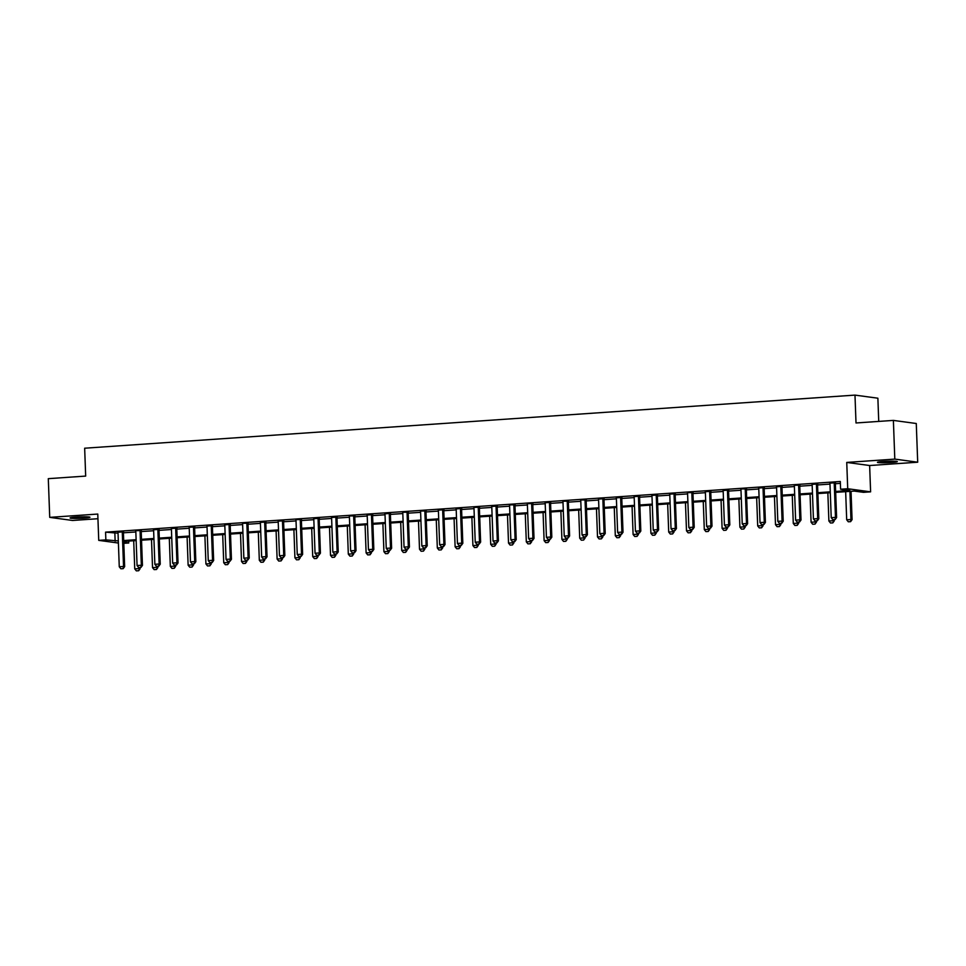 <?xml version="1.0" encoding="UTF-8"?>
<svg xmlns="http://www.w3.org/2000/svg" width="966" height="966" viewBox="0 0 966 966"><rect width="100%" height="100%" fill="white"/><g stroke="black" fill="none" stroke-linecap="round" stroke-linejoin="round"><path stroke-width="1.45" d="M83.994 518.15A9.938 0.737 177.9 0 0 89.971 517.257A9.938 0.737 177.9 0 0 76.073 517.076A9.938 0.737 177.9 0 0 70.095 517.981A9.938 0.737 177.9 0 0 83.994 518.15M891.34 462.497A9.938 0.737 177.9 0 0 897.317 461.591A9.938 0.737 177.9 0 0 883.419 461.422A9.938 0.737 177.9 0 0 877.454 462.328A9.938 0.737 177.9 0 0 891.34 462.497M128.683 541.093L128.756 542.989L123.793 543.327M878.734 421.418L877.877 398.209L854.982 395.106L84.658 448.212L85.672 476.081L48.3 478.665L49.725 517.365L72.619 520.469L97.952 518.718M854.982 395.106L856.009 422.975L893.381 420.403L916.275 423.506L917.7 462.207L894.806 459.104L846.747 462.424L847.713 488.736L870.607 491.839L863.483 492.334L854.21 491.078L835.675 492.358M846.747 462.424L869.642 465.527L917.7 462.207M869.642 465.527L870.607 491.839M893.381 420.403L894.806 459.104M835.65 491.465L849.875 490.486L840.589 489.231L840.311 481.491L105.572 532.145L118.033 533.184M123.407 532.809L135.832 531.952M141.205 531.578L153.63 530.732M159.004 530.358L171.429 529.501M176.802 529.126L189.227 528.269M194.601 527.907L207.026 527.05M212.399 526.675L224.824 525.818M230.198 525.444L242.623 524.586M247.996 524.224L260.422 523.367M265.807 522.992L278.22 522.135M283.606 521.761L296.019 520.915M301.404 520.541L313.817 519.684M319.203 519.31L331.616 518.452M337.001 518.09L349.414 517.233M354.8 516.858L367.213 516.001M372.598 515.627L385.011 514.769M390.397 514.407L402.81 513.55M408.195 513.175L420.608 512.318M425.994 511.956L438.407 511.099M443.792 510.724L456.206 509.867M461.591 509.493L474.004 508.635M479.39 508.273L491.803 507.416M497.188 507.041L509.601 506.184M514.987 505.81L527.4 504.964M532.785 504.59L545.198 503.733M550.584 503.358L562.997 502.501M568.382 502.139L580.795 501.282M586.181 500.907L598.606 500.05M603.979 499.676L616.405 498.818M621.778 498.456L634.203 497.599M639.577 497.224L652.002 496.367M657.375 495.993L669.8 495.147M675.174 494.773L687.599 493.916M692.972 493.541L705.397 492.684M710.771 492.322L723.196 491.465M728.569 491.09L740.994 490.233M746.368 489.859L758.793 489.001M764.166 488.639L776.592 487.782M781.965 487.407L794.39 486.55M799.763 486.188L812.189 485.33M817.562 484.956L829.987 484.099M835.361 483.725L840.384 483.386M835.469 482.746L829.866 483.121M817.671 483.966L812.068 484.352M799.872 485.198L794.173 485.27M782.074 486.417L776.471 486.804M764.275 487.649L758.672 488.035M746.477 488.881L740.777 488.953M728.678 490.1L723.075 490.486M710.879 491.332L705.277 491.718M693.081 492.551L687.381 492.636M675.282 493.783L669.68 494.169M657.484 495.015L651.881 495.401M639.685 496.234L634.082 496.621M621.887 497.466L616.284 497.852M604.088 498.697L598.485 499.072M586.29 499.917L580.59 500.002M568.491 501.149L562.792 501.221M550.692 502.368L545.09 502.755M532.894 503.6L527.195 503.672M515.095 504.832L509.384 504.904M497.297 506.051L491.694 506.438M479.498 507.283L473.787 507.355M461.7 508.502L456.097 508.889M443.901 509.734L438.298 510.12M426.103 510.966L420.391 511.038M408.304 512.185L402.593 512.27M390.505 513.417L384.903 513.803M372.695 514.649L367.104 515.035M354.896 515.868L349.197 515.953M337.098 517.1L331.507 517.486M319.299 518.319L313.709 518.706M301.501 519.551L295.801 519.623M283.702 520.783L278.111 521.169M265.904 522.002L260.313 522.389M248.105 523.234L242.406 523.306M230.306 524.466L224.716 524.84M212.508 525.685L206.917 526.072M194.709 526.917L189.119 527.303M176.911 528.136L171.32 528.523M159.112 529.368L153.522 529.754M141.314 530.6L135.614 530.672M123.515 531.819L117.924 532.206M118.395 543.037L98.737 540.368L97.771 514.057L49.725 517.365M98.737 540.368L105.862 539.885L118.323 540.924M105.572 532.145L105.862 539.885M840.589 489.231L847.713 488.736M123.757 542.312L128.756 542.989M830.301 492.72L817.876 493.578M812.503 493.952L800.077 494.809M794.704 495.172L782.279 496.029M776.905 496.403L764.48 497.261M759.107 497.635L746.682 498.492M741.308 498.854L728.883 499.712M723.51 500.086L711.085 500.943M705.711 501.318L693.286 502.163M687.913 502.537L675.488 503.395M670.114 503.769L657.689 504.626M652.316 504.989L639.89 505.846M634.517 506.22L622.092 507.078M616.719 507.452L604.293 508.309M598.92 508.671L586.495 509.529M581.121 509.903L568.696 510.76M563.323 511.135L550.898 511.98M545.524 512.354L533.099 513.212M527.726 513.586L515.301 514.443M509.927 514.806L497.502 515.663M492.129 516.037L479.704 516.895M474.33 517.269L461.905 518.126M456.532 518.488L444.106 519.346M438.733 519.72L426.308 520.577M420.935 520.94L408.509 521.797M403.136 522.171L390.711 523.029M385.325 523.403L372.912 524.26M367.527 524.623L355.114 525.48M349.728 525.854L337.315 526.712M331.93 527.086L319.517 527.931M314.131 528.305L301.718 529.163M296.333 529.537L283.919 530.394M278.534 530.757L266.121 531.614M260.735 531.988L248.322 532.846M242.937 533.22L230.524 534.077M225.138 534.44L212.725 535.297M207.34 535.671L194.927 536.528M189.541 536.891L177.128 537.748M171.743 538.122L159.33 538.98M153.944 539.354L141.531 540.211M136.146 540.574L123.733 541.431M123.696 540.549L136.121 539.692M141.495 539.33L153.92 538.473M159.293 538.098L171.719 537.241M177.092 536.867L189.517 536.009M194.891 535.647L207.316 534.79M212.689 534.415L225.114 533.558M230.488 533.184L242.913 532.326M248.286 531.964L260.711 531.107M266.085 530.732L278.51 529.875M283.883 529.513L296.308 528.656M301.682 528.281L314.107 527.424M319.48 527.05L331.906 526.192M337.279 525.83L349.704 524.973M355.077 524.598L367.503 523.741M372.876 523.367L385.301 522.521M390.675 522.147L403.1 521.29M408.473 520.915L420.898 520.058M426.272 519.696L438.697 518.839M444.07 518.464L456.495 517.607M461.869 517.233L474.294 516.375M479.667 516.013L492.092 515.156M497.466 514.781L509.891 513.924M515.264 513.562L527.69 512.705M533.063 512.33L545.488 511.473M550.861 511.099L563.287 510.241M568.66 509.879L581.085 509.022M586.459 508.647L598.884 507.79M604.257 507.416L616.682 506.57M622.056 506.196L634.481 505.339M639.854 504.964L652.279 504.107M657.653 503.745L670.078 502.888M675.451 502.513L687.877 501.656M693.25 501.282L705.675 500.424M711.048 500.062L723.474 499.205M728.847 498.83L741.272 497.973M746.646 497.599L759.071 496.753M764.444 496.379L776.869 495.522M782.255 495.147L794.668 494.29M800.053 493.928L812.466 493.071M817.852 492.696L830.265 491.839M114.857 533.401L115.147 541.141M832.825 519.684L835.143 519.563L832.825 519.684L831.219 517.679L829.963 483.628A1.558 1.425 -82.3 0 0 829.879 483.157L829.77 482.819M834.383 482.505L834.286 482.855A1.558 1.425 -82.3 0 0 834.238 483.326L835.481 517.39L836.604 517.547L835.143 519.563M835.554 482.42L835.397 483.012A1.558 1.425 -82.3 0 0 835.348 483.483L836.604 517.547M831.219 517.679L835.481 517.39L834.962 519.539M845.661 491.67L846.687 519.78L850.961 519.491L849.923 491.368M850.43 521.64L848.293 521.785L850.611 521.664L850.961 519.491L852.072 519.636L851.034 491.296M846.687 519.78L848.293 521.785M850.611 521.664L852.072 519.636M815.026 520.915L817.345 520.795L815.026 520.915L813.42 518.911L812.165 484.847A1.558 1.425 -82.3 0 0 812.08 484.389L811.971 484.038M816.584 483.725L816.487 484.087A1.558 1.425 -82.3 0 0 816.439 484.558L817.683 518.621L818.806 518.766L817.345 520.795M817.755 483.64L817.598 484.232A1.558 1.425 -82.3 0 0 817.55 484.703L818.806 518.766M813.42 518.911L817.683 518.621L817.164 520.771M797.228 522.135L799.546 522.014L797.228 522.135L795.622 520.143L794.366 486.079A1.558 1.425 -82.3 0 0 794.281 485.608M798.785 484.956L798.689 485.306A1.558 1.425 -82.3 0 0 798.64 485.789L799.884 519.841L801.007 519.998L799.546 522.014M799.957 484.872L799.8 485.463A1.558 1.425 -82.3 0 0 799.751 485.934L801.007 519.998M795.622 520.143L799.884 519.841L799.365 521.99M779.429 523.367L781.748 523.246L779.429 523.367L777.823 521.362L776.567 487.311A1.558 1.425 -82.3 0 0 776.483 486.84L776.374 486.502M780.987 486.176L780.89 486.538A1.558 1.425 -82.3 0 0 780.842 487.009L782.086 521.072L783.209 521.217L781.748 523.246M782.158 486.103L782.001 486.683A1.558 1.425 -82.3 0 0 781.953 487.166L783.209 521.217M777.823 521.362L782.086 521.072L781.566 523.222M827.85 492.889L828.888 521.012L833.163 520.71L833.127 519.708M832.632 522.86L830.494 523.004L832.813 522.884L834.226 519.623M828.888 521.012L830.494 523.004M832.813 522.884L834.274 520.867M810.051 494.121L811.09 522.232L815.364 521.942L815.328 520.928M814.833 524.091L812.696 524.236L815.014 524.115L816.427 520.855M811.09 522.232L812.696 524.236M815.014 524.115L816.475 522.087M792.253 495.341L793.291 523.463L797.566 523.161L797.53 522.159M797.035 525.311L794.897 525.468L797.216 525.347L798.628 522.087M793.291 523.463L794.897 525.468M797.216 525.347L798.677 523.318M761.631 524.598L763.949 524.478L761.631 524.598L760.025 522.594L758.769 488.53A1.558 1.425 -82.3 0 0 758.684 488.072L758.576 487.721M763.176 487.407L763.092 487.77A1.558 1.425 -82.3 0 0 763.043 488.241L764.287 522.304L765.41 522.449L763.949 524.478M764.36 487.323L764.203 487.915A1.558 1.425 -82.3 0 0 764.154 488.385L765.41 522.449M760.025 522.594L764.287 522.304L763.768 524.453M774.454 496.572L775.493 524.683L779.767 524.393L779.731 523.391M779.236 526.542L777.099 526.687L779.417 526.567L780.83 523.306M775.493 524.683L777.099 526.687M779.417 526.567L780.878 524.55M743.832 525.818L746.15 525.697L743.832 525.818L742.226 523.826L740.97 489.762A1.558 1.425 -82.3 0 0 740.886 489.291M745.378 488.639L745.293 488.989A1.558 1.425 -82.3 0 0 745.245 489.46L746.489 523.524L747.612 523.681L746.15 525.697M746.561 488.555L746.404 489.146A1.558 1.425 -82.3 0 0 746.356 489.617L747.612 523.681M742.226 523.826L746.489 523.524L745.969 525.673M756.656 497.804L757.694 525.915L761.969 525.625L761.933 524.61M761.437 527.774L759.3 527.919L761.619 527.798L763.031 524.538M757.694 525.915L759.3 527.919M761.619 527.798L763.08 525.77M726.034 527.05L728.352 526.929L726.034 527.05L724.428 525.045L723.172 490.982A1.558 1.425 -82.3 0 0 723.087 490.523L722.979 490.185M727.579 489.859L727.495 490.221A1.558 1.425 -82.3 0 0 727.446 490.692L728.69 524.755L729.813 524.9L728.352 526.929M728.762 489.786L728.606 490.366A1.558 1.425 -82.3 0 0 728.557 490.837L729.813 524.9M724.428 525.045L728.69 524.755L728.159 526.905M738.857 499.024L739.896 527.146L744.17 526.844L744.122 525.842M743.639 528.994L741.502 529.151L743.82 529.018L745.233 525.758M739.896 527.146L741.502 529.151M743.82 529.018L745.281 527.001M708.235 528.281L710.553 528.148L708.235 528.281L706.629 526.277L705.373 492.213A1.558 1.425 -82.3 0 0 705.289 491.754L705.18 491.404M709.781 491.09L709.696 491.44A1.558 1.425 -82.3 0 0 709.648 491.923L710.891 525.975L712.014 526.132L710.553 528.148M710.964 491.006L710.807 491.597A1.558 1.425 -82.3 0 0 710.759 492.068L712.014 526.132M706.629 526.277L710.891 525.975L710.36 528.124M721.059 500.255L722.097 528.366L726.372 528.076L726.323 527.062M725.84 530.225L723.703 530.37L726.021 530.249L727.434 526.989M722.097 528.366L723.703 530.37M726.021 530.249L727.483 528.221M690.436 529.501L692.755 529.38L690.436 529.501L688.83 527.496L687.575 493.445A1.558 1.425 -82.3 0 0 687.49 492.974M691.982 492.31L691.898 492.672A1.558 1.425 -82.3 0 0 691.849 493.143L693.093 527.207L694.216 527.351L692.755 529.38M693.153 492.237L693.008 492.817A1.558 1.425 -82.3 0 0 692.96 493.3L694.216 527.351M688.83 527.496L693.093 527.207L692.562 529.356M703.26 501.487L704.299 529.597L708.573 529.308L708.525 528.293M708.042 531.457L705.904 531.602L708.223 531.481L709.636 528.221M704.299 529.597L705.904 531.602M708.223 531.481L709.684 529.453M672.638 530.732L674.956 530.612L672.638 530.732L671.032 528.728L669.776 494.664A1.558 1.425 -82.3 0 0 669.692 494.206L669.583 493.855M674.183 493.541L674.099 493.904A1.558 1.425 -82.3 0 0 674.051 494.375L675.294 528.438L676.417 528.583L674.956 530.612M675.355 493.457L675.21 494.049A1.558 1.425 -82.3 0 0 675.162 494.52L676.417 528.583M671.032 528.728L675.294 528.438L674.763 530.588M685.462 502.706L686.5 530.829L690.775 530.527L690.726 529.525M690.243 532.677L688.106 532.821L690.424 532.701L691.837 529.44M686.5 530.829L688.106 532.821M690.424 532.701L691.885 530.684M654.839 531.952L657.158 531.831L654.839 531.952L653.233 529.96L651.978 495.896A1.558 1.425 -82.3 0 0 651.893 495.425L651.784 495.087M656.385 494.773L656.3 495.123A1.558 1.425 -82.3 0 0 656.252 495.594L657.496 529.658L658.619 529.815L657.158 531.831M657.556 494.689L657.411 495.28A1.558 1.425 -82.3 0 0 657.363 495.751L658.619 529.815M653.233 529.96L657.496 529.658L656.965 531.807M667.663 503.938L668.701 532.049L672.964 531.759L672.928 530.745M672.445 533.908L670.307 534.053L672.626 533.932L674.039 530.672M668.701 532.049L670.307 534.053M672.626 533.932L674.087 531.904M637.041 533.184L639.359 533.063L637.041 533.184L635.435 531.179L634.179 497.116A1.558 1.425 -82.3 0 0 634.094 496.657L633.986 496.319M638.586 495.993L638.502 496.355A1.558 1.425 -82.3 0 0 638.454 496.826L639.697 530.889L640.82 531.034L639.359 533.063M639.758 495.92L639.613 496.5A1.558 1.425 -82.3 0 0 639.564 496.983L640.82 531.034M635.435 531.179L639.697 530.889L639.166 533.039M649.864 505.158L650.903 533.28L655.165 532.978L655.129 531.976M654.646 535.128L652.509 535.285L654.827 535.152L656.24 531.904M650.903 533.28L652.509 535.285M654.827 535.152L656.288 533.135M619.242 534.415L621.561 534.295L619.242 534.415L617.636 532.411L616.38 498.347A1.558 1.425 -82.3 0 0 616.296 497.888L616.187 497.538M620.788 497.224L620.703 497.575A1.558 1.425 -82.3 0 0 620.655 498.058L621.899 532.109L623.022 532.266L621.561 534.295M621.959 497.14L621.814 497.731A1.558 1.425 -82.3 0 0 621.766 498.202L623.022 532.266M617.636 532.411L621.899 532.109L621.367 534.258M632.066 506.389L633.104 534.5L637.367 534.21L637.331 533.196M636.848 536.359L634.71 536.504L637.029 536.384L638.441 533.123M633.104 534.5L634.71 536.504M637.029 536.384L638.49 534.367M601.432 535.635L603.762 535.514L601.432 535.635L599.826 533.63L598.582 499.579A1.558 1.425 -82.3 0 0 598.497 499.108L598.389 498.77M602.989 498.456L602.905 498.806A1.558 1.425 -82.3 0 0 602.856 499.277L604.1 533.341L605.223 533.498L603.762 535.514M604.161 498.371L604.016 498.963A1.558 1.425 -82.3 0 0 603.967 499.434L605.223 533.498M599.826 533.63L604.1 533.341L603.569 535.49M614.267 507.621L615.306 535.732L619.568 535.442L619.532 534.427M619.049 537.591L616.912 537.736L619.23 537.615L620.643 534.355M615.306 535.732L616.912 537.736M619.23 537.615L620.691 535.587M583.633 536.867L585.964 536.746L583.633 536.867L582.027 534.862L580.783 500.799A1.558 1.425 -82.3 0 0 580.699 500.34M585.191 499.676L585.106 500.038A1.558 1.425 -82.3 0 0 585.058 500.509L586.302 534.572L587.413 534.717L585.964 536.746M586.362 499.603L586.217 500.183A1.558 1.425 -82.3 0 0 586.169 500.654L587.413 534.717M582.027 534.862L586.302 534.572L585.77 536.722M596.469 508.84L597.507 536.963L601.77 536.661L601.733 535.659M601.25 538.811L599.113 538.956L601.432 538.835L602.844 535.575M597.507 536.963L599.113 538.956M601.432 538.835L602.893 536.818M565.835 538.086L568.165 537.965L565.835 538.086L564.229 536.094L562.985 502.03A1.558 1.425 -82.3 0 0 562.9 501.559M567.392 500.907L567.308 501.257A1.558 1.425 -82.3 0 0 567.259 501.74L568.503 535.792L569.614 535.949L568.165 537.965M568.563 500.823L568.419 501.414A1.558 1.425 -82.3 0 0 568.37 501.885L569.614 535.949M564.229 536.094L568.503 535.792L567.972 537.941M578.67 510.072L579.709 538.183L583.971 537.893L583.935 536.879M583.452 540.042L581.315 540.187L583.633 540.066L585.046 536.806M579.709 538.183L581.315 540.187M583.633 540.066L585.094 538.038M548.036 539.318L550.366 539.197L548.036 539.318L546.43 537.313L545.186 503.262A1.558 1.425 -82.3 0 0 545.102 502.791L544.993 502.453M549.594 502.127L549.509 502.489A1.558 1.425 -82.3 0 0 549.461 502.96L550.705 537.024L551.815 537.168L550.366 539.197M550.765 502.054L550.62 502.634A1.558 1.425 -82.3 0 0 550.572 503.117L551.815 537.168M546.43 537.313L550.705 537.024L550.173 539.173M560.872 511.292L561.91 539.414L566.173 539.125L566.136 538.11M565.641 541.274L563.516 541.419L565.835 541.298L567.247 538.038M561.91 539.414L563.516 541.419M565.835 541.298L567.296 539.269M530.237 540.549L532.568 540.429L530.237 540.549L528.631 538.545L527.388 504.481A1.558 1.425 -82.3 0 0 527.303 504.023M531.795 503.358L531.711 503.721A1.558 1.425 -82.3 0 0 531.662 504.192L532.906 538.255L534.017 538.4L532.568 540.429M532.966 503.274L532.821 503.866A1.558 1.425 -82.3 0 0 532.773 504.337L534.017 538.4M528.631 538.545L532.906 538.255L532.375 540.405M543.073 512.523L544.112 540.646L548.374 540.344L548.338 539.342M547.843 542.494L545.718 542.638L548.036 542.518L549.449 539.257M544.112 540.646L545.718 542.638M548.036 542.518L549.497 540.501M512.439 541.769L514.769 541.648L512.439 541.769L510.833 539.777L509.589 505.713A1.558 1.425 -82.3 0 0 509.505 505.242M513.997 504.59L513.912 504.94A1.558 1.425 -82.3 0 0 513.864 505.411L515.107 539.475L516.218 539.632L514.769 541.648M515.168 504.506L515.023 505.097A1.558 1.425 -82.3 0 0 514.975 505.568L516.218 539.632M510.833 539.777L515.107 539.475L514.576 541.624M525.275 513.755L526.313 541.866L530.576 541.576L530.539 540.562M530.044 543.725L527.919 543.87L530.237 543.749L531.65 540.489M526.313 541.866L527.919 543.87M530.237 543.749L531.698 541.721M494.64 543.001L496.971 542.88L494.64 543.001L493.034 540.996L491.791 506.933A1.558 1.425 -82.3 0 0 491.706 506.474L491.585 506.136M496.198 505.81L496.113 506.172A1.558 1.425 -82.3 0 0 496.065 506.643L497.309 540.706L498.42 540.851L496.971 542.88M497.369 505.737L497.224 506.317A1.558 1.425 -82.3 0 0 497.176 506.8L498.42 540.851M493.034 540.996L497.309 540.706L496.778 542.856M507.476 514.975L508.514 543.097L512.777 542.795L512.741 541.793M512.246 544.945L510.12 545.102L512.439 544.969L513.852 541.709M508.514 543.097L510.12 545.102M512.439 544.969L513.9 542.952M476.842 544.232L479.172 544.1L476.842 544.232L475.236 542.228L473.992 508.164A1.558 1.425 -82.3 0 0 473.908 507.705M478.399 507.041L478.315 507.392A1.558 1.425 -82.3 0 0 478.267 507.875L479.51 541.926L480.621 542.083L479.172 544.1M479.571 506.957L479.426 507.548A1.558 1.425 -82.3 0 0 479.377 508.019L480.621 542.083M475.236 542.228L479.51 541.926L478.979 544.075M489.677 516.206L490.716 544.317L494.978 544.027L494.942 543.013M494.447 546.176L492.322 546.321L494.64 546.201L496.053 542.94M490.716 544.317L492.322 546.321M494.64 546.201L496.101 544.172M459.043 545.452L461.374 545.331L459.043 545.452L457.437 543.447L456.194 509.396A1.558 1.425 -82.3 0 0 456.109 508.925L455.988 508.587M460.601 508.273L460.516 508.623A1.558 1.425 -82.3 0 0 460.468 509.094L461.712 543.158L462.823 543.315L461.374 545.331M461.772 508.188L461.627 508.78A1.558 1.425 -82.3 0 0 461.579 509.251L462.823 543.315M457.437 543.447L461.712 543.158L461.18 545.307M471.879 517.438L472.917 545.548L477.18 545.259L477.144 544.244M476.649 547.408L474.523 547.553L476.842 547.432L478.255 544.172M472.917 545.548L474.523 547.553M476.842 547.432L478.303 545.404M441.245 546.684L443.575 546.563L441.245 546.684L439.639 544.679L438.395 510.616A1.558 1.425 -82.3 0 0 438.31 510.157L438.19 509.806M442.802 509.493L442.718 509.855A1.558 1.425 -82.3 0 0 442.67 510.326L443.913 544.389L445.024 544.534L443.575 546.563M443.974 509.408L443.829 510A1.558 1.425 -82.3 0 0 443.78 510.471L445.024 544.534M439.639 544.679L443.913 544.389L443.382 546.539M454.08 518.657L455.119 546.78L459.381 546.478L459.345 545.476M458.85 548.628L456.725 548.773L459.043 548.652L460.456 545.392M455.119 546.78L456.725 548.773M459.043 548.652L460.504 546.635M423.446 547.903L425.777 547.782L423.446 547.903L421.84 545.911L420.596 511.847A1.558 1.425 -82.3 0 0 420.512 511.376M425.004 510.724L424.919 511.074A1.558 1.425 -82.3 0 0 424.871 511.545L426.115 545.609L427.226 545.766L425.777 547.782M426.175 510.64L426.03 511.231A1.558 1.425 -82.3 0 0 425.982 511.702L427.226 545.766M421.84 545.911L426.115 545.609L425.583 547.758M436.282 519.889L437.32 548L441.583 547.71L441.547 546.696M441.051 549.859L438.914 550.004L441.245 549.883L442.657 546.623M437.32 548L438.914 550.004M441.245 549.883L442.706 547.855M405.648 549.135L407.978 549.014L405.648 549.135L404.042 547.13L402.798 513.079A1.558 1.425 -82.3 0 0 402.713 512.608M407.205 511.944L407.121 512.306A1.558 1.425 -82.3 0 0 407.072 512.777L408.316 546.841L409.427 546.985L407.978 549.014M408.376 511.871L408.232 512.451A1.558 1.425 -82.3 0 0 408.183 512.934L409.427 546.985M404.042 547.13L408.316 546.841L407.785 548.99M418.483 521.109L419.51 549.231L423.784 548.93L423.748 547.927M423.253 551.079L421.116 551.236L423.446 551.115L424.859 547.855M419.51 549.231L421.116 551.236M423.446 551.115L424.895 549.086M387.849 550.366L390.179 550.246L387.849 550.366L386.243 548.362L384.999 514.298A1.558 1.425 -82.3 0 0 384.915 513.84L384.794 513.489M389.407 513.175L389.322 513.526A1.558 1.425 -82.3 0 0 389.274 514.009L390.518 548.06L391.628 548.217L390.179 550.246M390.578 513.091L390.433 513.683A1.558 1.425 -82.3 0 0 390.385 514.154L391.628 548.217M386.243 548.362L390.518 548.06L389.986 550.209M400.685 522.34L401.711 550.451L405.986 550.161L405.949 549.147M405.454 552.31L403.317 552.455L405.648 552.335L407.06 549.074M401.711 550.451L403.317 552.455M405.648 552.335L407.097 550.318M370.05 551.586L372.381 551.465L370.05 551.586L368.444 549.594L367.201 515.53A1.558 1.425 -82.3 0 0 367.116 515.059L366.995 514.721M371.608 514.407L371.524 514.757A1.558 1.425 -82.3 0 0 371.475 515.228L372.719 549.292L373.83 549.449L372.381 551.465M372.779 514.323L372.635 514.914A1.558 1.425 -82.3 0 0 372.586 515.385L373.83 549.449M368.444 549.594L372.719 549.292L372.188 551.441M382.886 523.572L383.913 551.683L388.187 551.393L388.151 550.379M387.656 553.542L385.519 553.687L387.849 553.566L389.262 550.306M383.913 551.683L385.519 553.687M387.849 553.566L389.298 551.538M352.252 552.818L354.582 552.697L352.252 552.818L350.646 550.813L349.402 516.75A1.558 1.425 -82.3 0 0 349.318 516.291M353.81 515.627L353.725 515.989A1.558 1.425 -82.3 0 0 353.677 516.46L354.92 550.523L356.031 550.668L354.582 552.697M354.981 515.554L354.836 516.134A1.558 1.425 -82.3 0 0 354.788 516.605L356.031 550.668M350.646 550.813L354.92 550.523L354.389 552.673M365.088 524.792L366.114 552.914L370.389 552.612L370.352 551.61M369.857 554.762L367.72 554.907L370.05 554.786L371.463 551.526M366.114 552.914L367.72 554.907M370.05 554.786L371.499 552.769M334.453 554.049L336.772 553.916L334.453 554.049L332.847 552.045L331.604 517.981A1.558 1.425 -82.3 0 0 331.519 517.522L331.398 517.172M336.011 516.858L335.926 517.208A1.558 1.425 -82.3 0 0 335.878 517.691L337.122 551.743L338.233 551.9L336.772 553.916M337.182 516.774L337.037 517.365A1.558 1.425 -82.3 0 0 336.989 517.836L338.233 551.9M332.847 552.045L337.122 551.743L336.591 553.892M347.289 526.023L348.315 554.134L352.59 553.844L352.554 552.83M352.059 555.993L349.921 556.138L352.252 556.018L353.665 552.757M348.315 554.134L349.921 556.138M352.252 556.018L353.701 553.989M316.655 555.269L318.973 555.148L316.655 555.269L315.049 553.264L313.805 519.213A1.558 1.425 -82.3 0 0 313.721 518.742L313.6 518.404M318.212 518.078L318.128 518.44A1.558 1.425 -82.3 0 0 318.08 518.911L319.323 552.975L320.434 553.12L318.973 555.148M319.384 518.005L319.239 518.585A1.558 1.425 -82.3 0 0 319.191 519.068L320.434 553.12M315.049 553.264L319.323 552.975L318.792 555.124M329.491 527.255L330.517 555.365L334.791 555.076L334.755 554.061M334.26 557.225L332.123 557.37L334.453 557.249L335.866 553.989M330.517 555.365L332.123 557.37M334.453 557.249L335.902 555.221M298.856 556.501L301.175 556.38L298.856 556.501L297.25 554.496L296.007 520.433A1.558 1.425 -82.3 0 0 295.922 519.974M300.414 519.31L300.329 519.672A1.558 1.425 -82.3 0 0 300.281 520.143L301.525 554.206L302.636 554.351L301.175 556.38M301.585 519.225L301.44 519.817A1.558 1.425 -82.3 0 0 301.392 520.288L302.636 554.351M297.25 554.496L301.525 554.206L300.994 556.356M311.692 528.474L312.718 556.597L316.993 556.295L316.957 555.293M316.462 558.445L314.324 558.59L316.655 558.469L318.068 555.209M312.718 556.597L314.324 558.59M316.655 558.469L318.104 556.452M281.058 557.72L283.376 557.599L281.058 557.72L279.452 555.728L278.208 521.664A1.558 1.425 -82.3 0 0 278.123 521.193L278.003 520.855M282.615 520.541L282.531 520.891A1.558 1.425 -82.3 0 0 282.483 521.362L283.726 555.426L284.837 555.583L283.376 557.599M283.787 520.457L283.642 521.048A1.558 1.425 -82.3 0 0 283.593 521.519L284.837 555.583M279.452 555.728L283.726 555.426L283.195 557.575M293.893 529.706L294.92 557.817L299.194 557.527L299.158 556.513M298.663 559.676L296.526 559.821L298.856 559.7L300.269 556.44M294.92 557.817L296.526 559.821M298.856 559.7L300.305 557.672M263.259 558.952L265.578 558.831L263.259 558.952L261.653 556.947L260.409 522.884A1.558 1.425 -82.3 0 0 260.325 522.425L260.204 522.087M264.817 521.761L264.732 522.123A1.558 1.425 -82.3 0 0 264.684 522.594L265.928 556.658L267.039 556.802L265.578 558.831M265.988 521.688L265.843 522.268A1.558 1.425 -82.3 0 0 265.795 522.751L267.039 556.802M261.653 556.947L265.928 556.658L265.396 558.807M276.095 530.926L277.121 559.048L281.396 558.746L281.36 557.744M280.865 560.896L278.727 561.053L281.058 560.92L282.47 557.672M277.121 559.048L278.727 561.053M281.058 560.92L282.507 558.903M245.461 560.183L247.779 560.063L245.461 560.183L243.855 558.179L242.611 524.115A1.558 1.425 -82.3 0 0 242.526 523.657M247.018 522.992L246.934 523.343A1.558 1.425 -82.3 0 0 246.873 523.826L248.129 557.877L249.24 558.034L247.779 560.063M248.19 522.908L248.045 523.5A1.558 1.425 -82.3 0 0 247.996 523.97L249.24 558.034M243.855 558.179L248.129 557.877L247.598 560.026M258.296 532.157L259.323 560.268L263.597 559.978L263.561 558.964M263.066 562.127L260.929 562.272L263.259 562.152L264.672 558.891M259.323 560.268L260.929 562.272M263.259 562.152L264.708 560.135M227.662 561.403L229.98 561.282L227.662 561.403L226.056 559.399L224.812 525.347A1.558 1.425 -82.3 0 0 224.728 524.876L224.607 524.538M229.22 524.224L229.135 524.574A1.558 1.425 -82.3 0 0 229.075 525.045L230.331 559.109L231.442 559.266L229.98 561.282M230.391 524.14L230.246 524.731A1.558 1.425 -82.3 0 0 230.198 525.202L231.442 559.266M226.056 559.399L230.331 559.109L229.799 561.258M240.498 533.389L241.524 561.5L245.799 561.21L245.762 560.195M245.267 563.359L243.13 563.504L245.461 563.383L246.873 560.123M241.524 561.5L243.13 563.504M245.461 563.383L246.91 561.355M209.864 562.635L212.182 562.514L209.864 562.635L208.258 560.63L207.014 526.567A1.558 1.425 -82.3 0 0 206.929 526.108L206.809 525.77M211.421 525.444L211.337 525.806A1.558 1.425 -82.3 0 0 211.276 526.277L212.532 560.34L213.643 560.485L212.182 562.514M212.592 525.359L212.448 525.951A1.558 1.425 -82.3 0 0 212.399 526.422L213.643 560.485M208.258 560.63L212.532 560.34L212.001 562.49M222.699 534.609L223.726 562.731L228 562.429L227.964 561.427M227.469 564.579L225.332 564.724L227.662 564.603L229.075 561.343M223.726 562.731L225.332 564.724M227.662 564.603L229.111 562.586M192.065 563.854L194.383 563.733L192.065 563.854L190.459 561.862L189.215 527.798A1.558 1.425 -82.3 0 0 189.131 527.327L189.01 526.989M193.623 526.675L193.538 527.025A1.558 1.425 -82.3 0 0 193.478 527.508L194.734 561.56L195.844 561.717L194.383 563.733M194.794 526.591L194.649 527.182A1.558 1.425 -82.3 0 0 194.601 527.653L195.844 561.717M190.459 561.862L194.734 561.56L194.202 563.709M204.901 535.84L205.927 563.951L210.202 563.661L210.165 562.647M209.67 565.81L207.533 565.955L209.864 565.835L211.276 562.574M205.927 563.951L207.533 565.955M209.864 565.835L211.312 563.806M174.266 565.086L176.585 564.965L174.266 565.086L172.66 563.081L171.417 529.03A1.558 1.425 -82.3 0 0 171.332 528.559L171.211 528.221M175.824 527.895L175.74 528.257A1.558 1.425 -82.3 0 0 175.679 528.728L176.935 562.792L178.046 562.937L176.585 564.965M176.995 527.822L176.85 528.402A1.558 1.425 -82.3 0 0 176.802 528.885L178.046 562.937M172.66 563.081L176.935 562.792L176.404 564.941M187.102 537.06L188.129 565.182L192.403 564.881L192.367 563.878M191.872 567.03L189.734 567.187L192.065 567.066L193.478 563.806M188.129 565.182L189.734 567.187M192.065 567.066L193.514 565.038M156.468 566.317L158.786 566.197L156.468 566.317L154.862 564.313L153.618 530.249A1.558 1.425 -82.3 0 0 153.534 529.791L153.413 529.44M158.026 529.126L157.941 529.489A1.558 1.425 -82.3 0 0 157.881 529.96L159.136 564.023L160.247 564.168L158.786 566.197M159.197 529.042L159.052 529.634A1.558 1.425 -82.3 0 0 159.004 530.105L160.247 564.168M154.862 564.313L159.136 564.023L158.605 566.173M169.304 538.291L170.33 566.414L174.605 566.112L174.568 565.11M174.073 568.262L171.936 568.406L174.254 568.286L175.679 565.025M170.33 566.414L171.936 568.406M174.254 568.286L175.715 566.269M138.669 567.537L140.988 567.416L138.669 567.537L137.063 565.545L135.82 531.481A1.558 1.425 -82.3 0 0 135.735 531.01M140.227 530.358L140.142 530.708A1.558 1.425 -82.3 0 0 140.082 531.179L141.338 565.243L142.449 565.4L140.988 567.416M141.398 530.274L141.253 530.865A1.558 1.425 -82.3 0 0 141.205 531.336L142.449 565.4M137.063 565.545L141.338 565.243L140.807 567.392M151.505 539.523L152.531 567.634L156.806 567.344L156.77 566.33M156.275 569.493L154.137 569.638L156.456 569.517L157.869 566.257M152.531 567.634L154.137 569.638M156.456 569.517L157.917 567.489M120.871 568.769L123.189 568.648L120.871 568.769L119.265 566.764L118.021 532.701A1.558 1.425 -82.3 0 0 117.937 532.242L117.816 531.904M122.428 531.578L122.332 531.94A1.558 1.425 -82.3 0 0 122.284 532.411L123.539 566.474L124.65 566.619L123.189 568.648M123.6 531.505L123.455 532.085A1.558 1.425 -82.3 0 0 123.407 532.568L124.65 566.619M119.265 566.764L123.539 566.474L123.008 568.624M133.706 540.743L134.733 568.865L139.007 568.563L138.971 567.561M138.476 570.713L136.339 570.87L138.657 570.737L140.07 567.477M134.733 568.865L136.339 570.87M138.657 570.737L140.118 568.72M834.238 483.326L835.348 483.483M834.286 482.855L835.397 483.012M816.439 484.558L817.55 484.703M816.487 484.087L817.598 484.232M798.64 485.789L799.751 485.934M798.689 485.306L799.8 485.463M780.842 487.009L781.953 487.166M780.89 486.538L782.001 486.683M763.043 488.241L764.154 488.385M763.092 487.77L764.203 487.915M745.245 489.46L746.356 489.617M745.293 488.989L746.404 489.146M727.446 490.692L728.557 490.837M727.495 490.221L728.606 490.366M709.648 491.923L710.759 492.068M709.696 491.44L710.807 491.597M691.849 493.143L692.96 493.3M691.898 492.672L693.008 492.817M674.051 494.375L675.162 494.52M674.099 493.904L675.21 494.049M656.252 495.594L657.363 495.751M656.3 495.123L657.411 495.28M638.454 496.826L639.564 496.983M638.502 496.355L639.613 496.5M620.655 498.058L621.766 498.202M620.703 497.575L621.814 497.731M602.856 499.277L603.967 499.434M602.905 498.806L604.016 498.963M585.058 500.509L586.169 500.654M585.106 500.038L586.217 500.183M567.259 501.74L568.37 501.885M567.308 501.257L568.419 501.414M549.461 502.96L550.572 503.117M549.509 502.489L550.62 502.634M531.662 504.192L532.773 504.337M531.711 503.721L532.821 503.866M513.864 505.411L514.975 505.568M513.912 504.94L515.023 505.097M496.065 506.643L497.176 506.8M496.113 506.172L497.224 506.317M478.267 507.875L479.377 508.019M478.315 507.392L479.426 507.548M460.468 509.094L461.579 509.251M460.516 508.623L461.627 508.78M442.67 510.326L443.78 510.471M442.718 509.855L443.829 510M424.871 511.545L425.982 511.702M424.919 511.074L426.03 511.231M407.072 512.777L408.183 512.934M407.121 512.306L408.232 512.451M389.274 514.009L390.385 514.154M389.322 513.526L390.433 513.683M371.475 515.228L372.586 515.385M371.524 514.757L372.635 514.914M353.677 516.46L354.788 516.605M353.725 515.989L354.836 516.134M335.878 517.691L336.989 517.836M335.926 517.208L337.037 517.365M318.08 518.911L319.191 519.068M318.128 518.44L319.239 518.585M300.281 520.143L301.392 520.288M300.329 519.672L301.44 519.817M282.483 521.362L283.593 521.519M282.531 520.891L283.642 521.048M264.684 522.594L265.795 522.751M264.732 522.123L265.843 522.268M246.873 523.826L247.996 523.97M246.934 523.343L248.045 523.5M229.075 525.045L230.198 525.202M229.135 524.574L230.246 524.731M211.276 526.277L212.399 526.422M211.337 525.806L212.448 525.951M193.478 527.508L194.601 527.653M193.538 527.025L194.649 527.182M175.679 528.728L176.802 528.885M175.74 528.257L176.85 528.402M157.881 529.96L159.004 530.105M157.941 529.489L159.052 529.634M140.082 531.179L141.205 531.336M140.142 530.708L141.253 530.865M122.284 532.411L123.407 532.568M122.332 531.94L123.455 532.085"/></g></svg>
